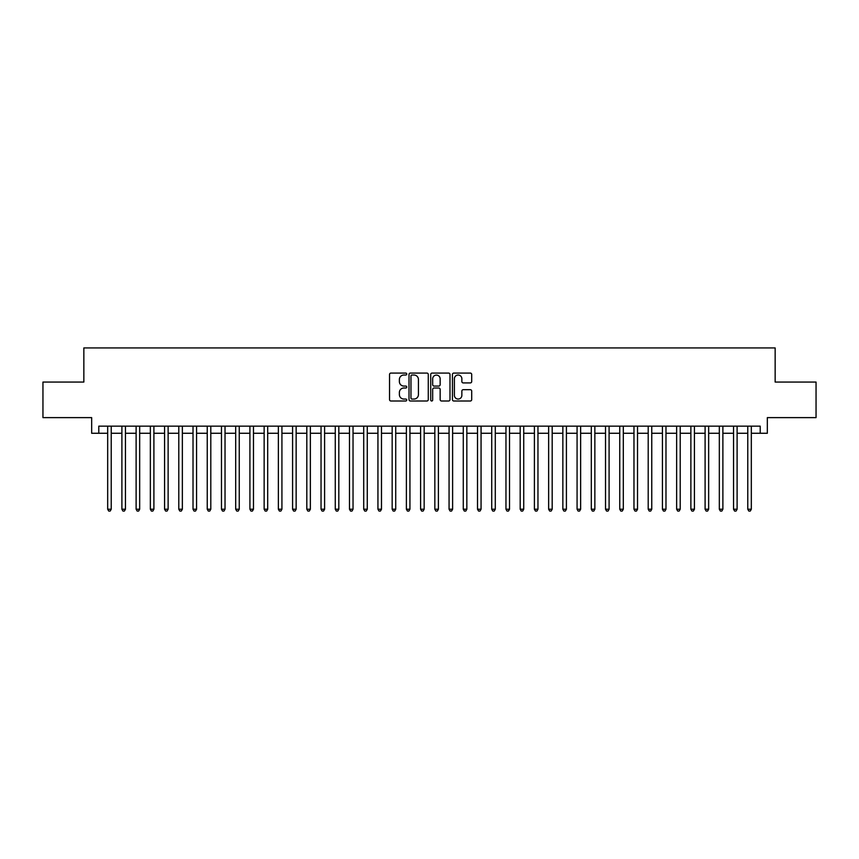 <?xml version="1.0" encoding="UTF-8"?>
<svg xmlns="http://www.w3.org/2000/svg" width="859" height="859" viewBox="0 0 859 859"><rect width="100%" height="100%" fill="white"/><g stroke="black" fill="none" stroke-linecap="round" stroke-linejoin="round"><path stroke-width="1.29" d="M406.736 374.052A0.977 0.977 0 0 0 405.759 373.074L390.931 373.074A1.396 1.396 0 0 0 389.535 374.47L389.535 399.607A1.396 1.396 0 0 0 390.931 401.003L405.759 401.003A0.977 0.977 0 0 0 406.736 400.026A0.977 0.977 0 0 0 405.759 399.048L403.848 399.048A4.467 4.467 0 0 1 399.381 394.582L399.381 392.488A4.467 4.467 0 0 1 403.848 388.021L405.759 388.021A0.977 0.977 0 0 0 406.736 387.044A0.977 0.977 0 0 0 405.759 386.067L403.848 386.067A4.467 4.467 0 0 1 399.381 381.6L399.381 379.495A4.467 4.467 0 0 1 403.848 375.029L405.759 375.029A0.977 0.977 0 0 0 406.736 374.052M470.303 382.921A1.396 1.396 0 0 0 471.698 381.525L471.698 374.47A1.396 1.396 0 0 0 470.303 373.074L453.831 373.074A1.396 1.396 0 0 0 452.435 374.47L452.435 399.607A1.396 1.396 0 0 0 453.831 401.003L470.303 401.003A1.396 1.396 0 0 0 471.698 399.607L471.698 391.092A1.396 1.396 0 0 0 470.303 389.696L463.259 389.696A1.396 1.396 0 0 0 461.863 391.092L461.863 395.312A3.737 3.737 0 0 1 458.126 399.048A3.737 3.737 0 0 1 454.39 395.312L454.39 378.765A3.737 3.737 0 0 1 458.126 375.029A3.737 3.737 0 0 1 461.863 378.765L461.863 381.525A1.396 1.396 0 0 0 463.259 382.921L470.303 382.921M98.785 433.269L98.785 426.161L760.215 426.161L760.215 433.269L767.334 433.269L767.334 417.624L816.05 417.624L816.05 382.062L775.151 382.062L775.151 347.927L83.849 347.927L83.849 382.062L42.95 382.062L42.95 417.624L91.666 417.624L91.666 433.269L107.676 433.269M428.276 374.47A1.396 1.396 0 0 0 426.88 373.074L410.409 373.074A1.396 1.396 0 0 0 409.013 374.47L409.013 399.607A1.396 1.396 0 0 0 410.409 401.003L426.88 401.003A1.396 1.396 0 0 0 428.276 399.607L428.276 374.47M432.12 373.074L448.591 373.074A1.396 1.396 0 0 1 449.987 374.47L449.987 399.607A1.396 1.396 0 0 1 448.591 401.003L441.547 401.003A1.396 1.396 0 0 1 440.152 399.607L440.152 389.417A1.396 1.396 0 0 0 438.745 388.021L434.074 388.021A1.396 1.396 0 0 0 432.678 389.417L432.678 400.026A0.977 0.977 0 0 1 431.701 401.003A0.977 0.977 0 0 1 430.724 400.026L430.724 374.47A1.396 1.396 0 0 1 432.12 373.074M111.23 433.269L121.892 433.269M125.457 433.269L136.119 433.269M139.673 433.269L150.346 433.269M153.901 433.269L164.574 433.269M168.128 433.269L178.79 433.269M182.355 433.269L193.017 433.269M196.571 433.269L207.244 433.269M210.799 433.269L221.472 433.269M225.026 433.269L235.688 433.269M239.253 433.269L249.915 433.269M253.469 433.269L264.142 433.269M267.697 433.269L278.37 433.269M281.924 433.269L292.586 433.269M296.14 433.269L306.813 433.269M310.367 433.269L321.041 433.269M324.595 433.269L335.268 433.269M338.822 433.269L349.484 433.269M353.038 433.269L363.711 433.269M367.265 433.269L377.939 433.269M381.493 433.269L392.166 433.269M395.72 433.269L406.382 433.269M409.936 433.269L420.609 433.269M424.163 433.269L434.837 433.269M438.391 433.269L449.064 433.269M452.618 433.269L463.28 433.269M466.834 433.269L477.507 433.269M481.061 433.269L491.735 433.269M495.289 433.269L505.962 433.269M509.516 433.269L520.178 433.269M523.732 433.269L534.405 433.269M537.959 433.269L548.633 433.269M552.187 433.269L562.86 433.269M566.414 433.269L577.076 433.269M580.63 433.269L591.303 433.269M594.857 433.269L605.531 433.269M609.085 433.269L619.747 433.269M623.312 433.269L633.974 433.269M637.528 433.269L648.201 433.269M651.756 433.269L662.429 433.269M665.983 433.269L676.645 433.269M680.21 433.269L690.872 433.269M694.426 433.269L705.099 433.269M708.654 433.269L719.327 433.269M722.881 433.269L733.543 433.269M737.108 433.269L747.77 433.269M751.324 433.269L760.215 433.269M411.944 375.029A0.977 0.977 0 0 0 410.967 376.006L410.967 398.071A0.977 0.977 0 0 0 411.944 399.048L413.963 399.048A4.467 4.467 0 0 0 418.43 394.582L418.43 379.495A4.467 4.467 0 0 0 413.963 375.029L411.944 375.029M440.152 378.84A3.737 3.737 0 0 0 436.415 375.104A3.737 3.737 0 0 0 432.678 378.84L432.678 384.671A1.396 1.396 0 0 0 434.074 386.067L438.745 386.067A1.396 1.396 0 0 0 440.152 384.671L440.152 378.84M111.23 426.161L111.23 509.226L107.676 509.226L107.676 426.161M111.23 509.226L110.156 511.073L108.739 511.073L107.676 509.226M125.457 426.161L125.457 509.226L121.892 509.226L121.892 426.161M125.457 509.226L124.383 511.073L122.966 511.073L121.892 509.226M139.673 426.161L139.673 509.226L136.119 509.226L136.119 426.161M139.673 509.226L138.61 511.073L137.182 511.073L136.119 509.226M153.901 426.161L153.901 509.226L150.346 509.226L150.346 426.161M153.901 509.226L152.838 511.073L151.409 511.073L150.346 509.226M168.128 426.161L168.128 509.226L164.574 509.226L164.574 426.161M168.128 509.226L167.054 511.073L165.637 511.073L164.574 509.226M182.355 426.161L182.355 509.226L178.79 509.226L178.79 426.161M182.355 509.226L181.281 511.073L179.864 511.073L178.79 509.226M196.571 426.161L196.571 509.226L193.017 509.226L193.017 426.161M196.571 509.226L195.508 511.073L194.08 511.073L193.017 509.226M210.799 426.161L210.799 509.226L207.244 509.226L207.244 426.161M210.799 509.226L209.736 511.073L208.308 511.073L207.244 509.226M225.026 426.161L225.026 509.226L221.472 509.226L221.472 426.161M225.026 509.226L223.952 511.073L222.535 511.073L221.472 509.226M239.253 426.161L239.253 509.226L235.688 509.226L235.688 426.161M239.253 509.226L238.179 511.073L236.762 511.073L235.688 509.226M253.469 426.161L253.469 509.226L249.915 509.226L249.915 426.161M253.469 509.226L252.406 511.073L250.978 511.073L249.915 509.226M267.697 426.161L267.697 509.226L264.142 509.226L264.142 426.161M267.697 509.226L266.634 511.073L265.206 511.073L264.142 509.226M281.924 426.161L281.924 509.226L278.37 509.226L278.37 426.161M281.924 509.226L280.85 511.073L279.433 511.073L278.37 509.226M296.14 426.161L296.14 509.226L292.586 509.226L292.586 426.161M296.14 509.226L295.077 511.073L293.66 511.073L292.586 509.226M310.367 426.161L310.367 509.226L306.813 509.226L306.813 426.161M310.367 509.226L309.304 511.073L307.876 511.073L306.813 509.226M324.595 426.161L324.595 509.226L321.041 509.226L321.041 426.161M324.595 509.226L323.532 511.073L322.104 511.073L321.041 509.226M338.822 426.161L338.822 509.226L335.268 509.226L335.268 426.161M338.822 509.226L337.748 511.073L336.331 511.073L335.268 509.226M353.038 426.161L353.038 509.226L349.484 509.226L349.484 426.161M353.038 509.226L351.975 511.073L350.558 511.073L349.484 509.226M367.265 426.161L367.265 509.226L363.711 509.226L363.711 426.161M367.265 509.226L366.202 511.073L364.774 511.073L363.711 509.226M381.493 426.161L381.493 509.226L377.939 509.226L377.939 426.161M381.493 509.226L380.43 511.073L379.002 511.073L377.939 509.226M395.72 426.161L395.72 509.226L392.166 509.226L392.166 426.161M395.72 509.226L394.646 511.073L393.229 511.073L392.166 509.226M409.936 426.161L409.936 509.226L406.382 509.226L406.382 426.161M409.936 509.226L408.873 511.073L407.456 511.073L406.382 509.226M424.163 426.161L424.163 509.226L420.609 509.226L420.609 426.161M424.163 509.226L423.1 511.073L421.672 511.073L420.609 509.226M438.391 426.161L438.391 509.226L434.837 509.226L434.837 426.161M438.391 509.226L437.328 511.073L435.9 511.073L434.837 509.226M452.618 426.161L452.618 509.226L449.064 509.226L449.064 426.161M452.618 509.226L451.544 511.073L450.127 511.073L449.064 509.226M466.834 426.161L466.834 509.226L463.28 509.226L463.28 426.161M466.834 509.226L465.771 511.073L464.354 511.073L463.28 509.226M481.061 426.161L481.061 509.226L477.507 509.226L477.507 426.161M481.061 509.226L479.998 511.073L478.57 511.073L477.507 509.226M495.289 426.161L495.289 509.226L491.735 509.226L491.735 426.161M495.289 509.226L494.226 511.073L492.798 511.073L491.735 509.226M509.516 426.161L509.516 509.226L505.962 509.226L505.962 426.161M509.516 509.226L508.442 511.073L507.025 511.073L505.962 509.226M523.732 426.161L523.732 509.226L520.178 509.226L520.178 426.161M523.732 509.226L522.669 511.073L521.252 511.073L520.178 509.226M537.959 426.161L537.959 509.226L534.405 509.226L534.405 426.161M537.959 509.226L536.896 511.073L535.468 511.073L534.405 509.226M552.187 426.161L552.187 509.226L548.633 509.226L548.633 426.161M552.187 509.226L551.124 511.073L549.696 511.073L548.633 509.226M566.414 426.161L566.414 509.226L562.86 509.226L562.86 426.161M566.414 509.226L565.34 511.073L563.923 511.073L562.86 509.226M580.63 426.161L580.63 509.226L577.076 509.226L577.076 426.161M580.63 509.226L579.567 511.073L578.15 511.073L577.076 509.226M594.857 426.161L594.857 509.226L591.303 509.226L591.303 426.161M594.857 509.226L593.794 511.073L592.366 511.073L591.303 509.226M609.085 426.161L609.085 509.226L605.531 509.226L605.531 426.161M609.085 509.226L608.022 511.073L606.594 511.073L605.531 509.226M623.312 426.161L623.312 509.226L619.747 509.226L619.747 426.161M623.312 509.226L622.238 511.073L620.821 511.073L619.747 509.226M637.528 426.161L637.528 509.226L633.974 509.226L633.974 426.161M637.528 509.226L636.465 511.073L635.048 511.073L633.974 509.226M651.756 426.161L651.756 509.226L648.201 509.226L648.201 426.161M651.756 509.226L650.692 511.073L649.264 511.073L648.201 509.226M665.983 426.161L665.983 509.226L662.429 509.226L662.429 426.161M665.983 509.226L664.92 511.073L663.492 511.073L662.429 509.226M680.21 426.161L680.21 509.226L676.645 509.226L676.645 426.161M680.21 509.226L679.136 511.073L677.719 511.073L676.645 509.226M694.426 426.161L694.426 509.226L690.872 509.226L690.872 426.161M694.426 509.226L693.363 511.073L691.946 511.073L690.872 509.226M708.654 426.161L708.654 509.226L705.099 509.226L705.099 426.161M708.654 509.226L707.591 511.073L706.162 511.073L705.099 509.226M722.881 426.161L722.881 509.226L719.327 509.226L719.327 426.161M722.881 509.226L721.818 511.073L720.39 511.073L719.327 509.226M737.108 426.161L737.108 509.226L733.543 509.226L733.543 426.161M737.108 509.226L736.034 511.073L734.617 511.073L733.543 509.226M751.324 426.161L751.324 509.226L747.77 509.226L747.77 426.161M751.324 509.226L750.261 511.073L748.844 511.073L747.77 509.226"/></g></svg>
